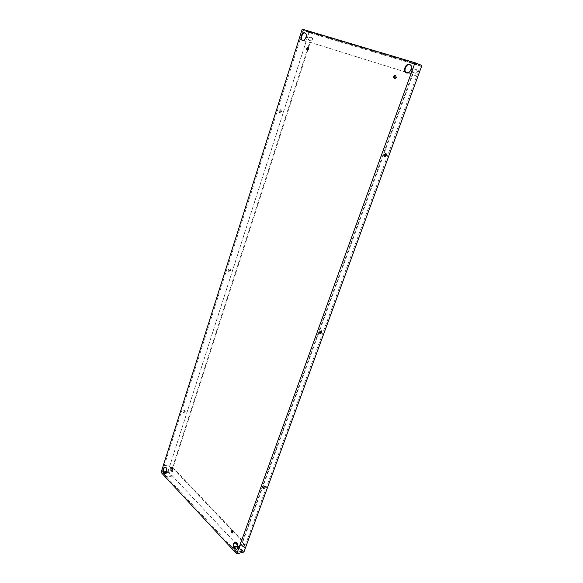 <?xml version="1.0" encoding="UTF-8"?>
<svg xmlns="http://www.w3.org/2000/svg" width="583" height="583" viewBox="0 0 583 583"><rect width="100%" height="100%" fill="white"/><g stroke="black" fill="none" stroke-linecap="round" stroke-linejoin="round"><path stroke-width="0.44" stroke-dasharray="2.92 2.19" d="M307.379 50.335L307.635 50.502C309.114 49.978 309.427 49.045 308.582 47.689L308.29 47.66M406.54 72.911L406.927 73.072C410.738 74.515 414.047 65.974 410.155 64.698L409.878 64.611M394.516 78.559L394.771 78.698C396.593 78.195 396.987 77.167 395.944 75.615L395.653 75.557M165.557 473.513L165.834 473.505C168.21 473.309 167.445 466.589 165.098 467.085L164.836 467.158M172.634 469.555L173.1 467.377L172.371 467.311M236.632 549.266L236.917 549.23C239.759 548.705 238.17 541.184 235.401 542.037L235.131 542.132M232.799 532.804L233.215 530.399L232.304 530.282M302.599 40.409L302.941 40.562C305.907 41.706 308.494 34.025 305.448 33.085L305.164 33.005M421.895 65.478L309.238 31.817L302.227 29.15M304.406 29.871L314.856 33.435L304.406 29.871L304.151 30.651L309.216 32.167L309.471 31.38M407.612 60.639L419.447 64.677L407.612 60.639L407.298 61.514L413.813 63.467L414.134 62.585M184.92 411.438L184.782 410.578C183.397 410.468 182.814 411.095 183.018 412.473L184.92 411.438M230.161 270.155L229.884 268.96C228.354 269.018 227.851 269.761 228.376 271.197L230.161 270.155M281.006 111.353L280.518 109.706C278.9 110.092 278.536 111.003 279.439 112.439L281.006 111.353M309.238 31.817L168.057 471.399L161.105 472.419M168.057 471.399L243.905 552.035M164.625 472.995L162.861 473.258L166.337 476.989L171.694 476.173L168.21 472.463L166.344 472.74M234.322 547.291L232.216 547.809L236.509 552.414L242.011 551.03L237.915 546.665M164.224 465.693L303.022 30.287L414.549 63.656L237.084 552.64L162.169 472.157L164.224 465.693L170.112 464.87L164.224 465.693M312.167 37.822L310.149 37.203C308.553 37.808 308.203 38.835 309.114 40.293L311.162 40.927C312.772 40.329 313.122 39.294 312.204 37.829L310.149 37.203M416.83 69.778L414.236 68.991C412.188 69.596 411.744 70.747 412.91 72.445L415.562 73.269C417.617 72.671 418.062 71.52 416.896 69.807L414.236 68.991M172.903 469.104L170.994 467.413L170.79 469.847L172.699 471.545L172.903 469.104L172.371 469.177M244.007 543.859L241.53 541.753C240.721 542.343 240.677 543.239 241.406 544.427L243.891 546.541C244.7 545.943 244.736 545.047 244.007 543.859L243.461 543.99L241.726 542.168L242.273 542.037M307.722 50.218L172.976 467.697L243.053 541.206L412.859 74.362L408.005 72.846M405.637 72.11L310.258 42.348L308.465 47.915M314.856 33.435L314.609 34.222L309.544 32.706L309.792 31.927M309.544 32.706L304.151 30.651M309.216 32.167L314.609 34.222M419.447 64.677L419.126 65.551L412.618 63.605L412.932 62.731M412.618 63.605L407.298 61.514M413.813 63.467L419.126 65.551M185.285 411.787L183.383 412.815C183.179 411.445 183.769 410.811 185.146 410.92L185.285 411.787M230.569 270.439L228.791 271.481C228.266 270.046 228.769 269.295 230.3 269.244L230.569 270.439M281.48 111.55L279.906 112.636C279.009 111.2 279.374 110.289 280.991 109.903L281.48 111.55M171.694 476.173L171.876 475.619L166.512 476.435L166.337 476.989M166.512 476.435L163.043 472.704L162.861 473.258M163.043 472.704L164.26 472.522M166.585 472.179L168.392 471.917L168.21 472.463M168.392 471.917L171.876 475.619M242.011 551.03L242.229 550.432L236.727 551.817L236.509 552.414M236.727 551.817L232.435 547.211L232.216 547.809M232.435 547.211L234.133 546.796M237.93 545.863L242.229 550.432M264.886 486.164L262.714 487.14L263.101 488.16M321.306 330.845L319.2 331.851L319.695 333.221M385.655 153.446L383.694 154.524L384.394 156.368M237.835 545.477L243.14 551.117L245.676 544.165L239.62 545.652L245.676 544.165L420.387 65.952L308.954 32.546L306.068 41.524L303.087 40.424L306.068 41.524L168.05 471.297L166.745 471.487M300.136 39.345L302.213 40.103L300.136 39.345M163.947 471.895L162.169 472.157M168.05 471.297L234.854 542.307M243.14 551.117L237.084 552.64M416.677 76.103L410.833 73.903L416.677 76.103M420.387 65.952L414.549 63.656M308.954 32.546L303.022 30.287M309.15 40.3L308.582 40.096C307.671 38.638 308.013 37.611 309.617 37.006M311.635 37.618L311.672 37.633C312.583 39.097 312.24 40.125 310.63 40.73L311.162 40.927M308.618 40.103L310.63 40.73M412.968 72.467L412.385 72.241C411.219 70.543 411.656 69.392 413.704 68.787M416.306 69.581L416.371 69.603C417.537 71.315 417.093 72.474 415.03 73.064L415.562 73.269M412.443 72.263L415.03 73.064M170.79 469.847L170.258 469.927L170.462 467.493L171.504 467.632M172.182 468.98L170.972 467.704M172.612 469.548L172.167 471.618L171.65 471.399L172.182 471.319M170.258 469.927L171.65 471.399M241.406 544.427L240.859 544.558C240.13 543.371 240.174 542.474 240.983 541.884L241.726 542.168M243.461 543.99C244.19 545.185 244.153 546.082 243.344 546.679L242.586 546.388L243.133 546.249M240.859 544.558L242.586 546.388M412.859 74.362L412.327 74.158L242.506 541.337L243.053 541.206M242.506 541.337L233.098 531.456M232.158 530.464L172.925 468.273M307.904 47.799L309.726 42.151L310.258 42.348M172.553 467.449L307.183 50.029M309.726 42.151L405.608 72.066M408.056 72.831L412.327 74.158M308.582 47.689L308.035 47.493M307.635 50.502L307.088 50.306M406.264 72.831L406.803 73.028M409.616 64.487L410.155 64.698M395.944 75.615L395.405 75.411M394.771 78.698L394.232 78.508M165.295 473.585L165.834 473.505M164.559 467.165L165.098 467.085M172.634 467.18L172.094 467.26M172.911 469.614L172.371 469.694M236.363 549.368L236.917 549.23M234.847 542.175L235.401 542.037M232.566 530.144L232.012 530.268M233.091 532.818L232.537 532.949M302.322 40.336L302.861 40.54M304.902 32.881L305.448 33.085M185.146 410.92L184.782 410.578M183.383 412.815L183.018 412.473M230.3 269.244L229.884 268.96M228.791 271.481L228.376 271.197M280.991 109.903L280.518 109.706M279.906 112.636L279.439 112.439M262.795 488.037L263.254 488.467M264.733 485.858L265.192 486.295M319.382 333.119L319.914 333.476M321.095 330.583L321.627 330.947M384.051 156.317L384.663 156.572M385.378 153.242L385.997 153.497M308.582 40.096L309.114 40.293M311.672 37.633L312.204 37.829M412.385 72.241L412.91 72.445M416.371 69.603L416.896 69.807M170.462 467.493L170.994 467.413M172.167 471.618L172.699 471.545M240.983 541.884L241.53 541.753M243.344 546.679L243.891 546.541"/><path stroke-width="0.87" d="M308.013 47.485C306.549 48.039 306.235 48.972 307.088 50.306C308.567 49.788 308.881 48.848 308.035 47.493L308.013 47.485M406.387 72.875C410.199 74.311 413.507 65.762 409.616 64.487C405.768 62.775 402.263 71.556 406.264 72.831L406.387 72.875M395.369 75.404C393.554 75.95 393.175 76.985 394.232 78.508C396.054 77.998 396.447 76.971 395.405 75.411L395.369 75.404M164.063 473.053L165.295 473.585C167.671 473.389 166.906 466.67 164.559 467.165C162.766 468.419 162.606 470.386 164.063 473.053M172.561 467.457L172.094 467.26C171.278 468.2 171.366 469.009 172.371 469.694L172.75 467.726M234.548 548.654L236.363 549.368C239.205 548.843 237.609 541.315 234.847 542.175C232.909 543.604 232.806 545.761 234.548 548.654M232.661 530.523L232.012 530.268C231.13 531.397 231.305 532.294 232.537 532.949L232.661 530.523M302.395 40.365C305.368 41.51 307.955 33.821 304.902 32.881C301.907 31.555 299.203 39.396 302.322 40.336L302.395 40.365M161.105 472.419L302.227 29.15L414.994 62.753L236.742 553.85L161.105 472.419M308.29 47.66C307.161 48.258 306.855 49.147 307.379 50.335M409.878 64.611C406.191 63.445 403.035 71.352 406.54 72.911M395.653 75.557C394.166 76.154 393.787 77.16 394.516 78.559M164.836 467.158C163.284 468.645 163.204 470.583 164.603 472.973L165.557 473.513M172.371 467.311L172.634 469.555M235.131 542.132C233.448 543.764 233.433 545.892 235.102 548.516L236.632 549.266M232.304 530.282C231.757 531.288 231.925 532.126 232.799 532.804M305.164 33.005C302.344 32.291 299.983 39.119 302.599 40.409M414.994 62.753L421.895 65.478L243.905 552.035L236.742 553.85M166.344 472.74L164.625 472.995M237.915 546.665L234.322 547.291M263.181 487.57L265.192 486.295C265.309 487.723 264.66 488.452 263.254 488.467L263.181 487.57M319.724 332.208L321.627 330.947C322.049 332.456 321.481 333.301 319.914 333.476L319.724 332.208M384.306 154.779L385.997 153.497C386.791 155.042 386.347 156.062 384.663 156.572L384.306 154.779M408.005 72.846L405.637 72.11M308.465 47.915L307.722 50.218M164.26 472.522L166.585 472.179M234.133 546.796L237.886 545.877M237.893 545.965L237.718 546.46M263.101 488.16L264.886 486.164M319.695 333.221C320.898 332.878 321.437 332.084 321.306 330.845M384.394 156.368C385.669 155.756 386.092 154.779 385.655 153.446M302.213 40.103L303.087 40.424L302.213 40.103M166.745 471.487L163.947 471.895M234.854 542.307L237.835 545.477M172.612 469.548L172.182 468.98M233.098 531.456L232.158 530.464M172.925 468.273L172.444 467.77M307.183 50.029L307.904 47.799M405.608 72.066L408.056 72.831"/></g></svg>
